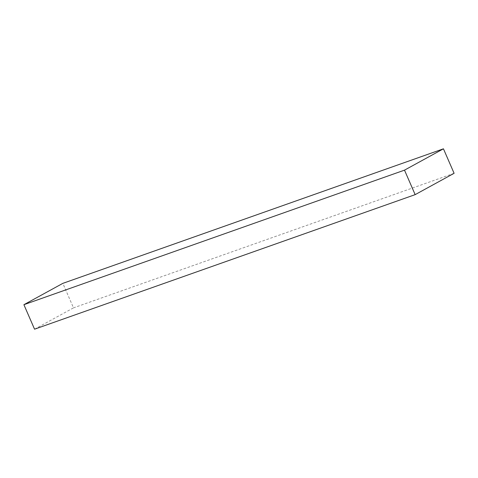 <?xml version="1.0" encoding="UTF-8"?>
<svg xmlns="http://www.w3.org/2000/svg" width="478" height="478" viewBox="0 0 478 478"><rect width="100%" height="100%" fill="white"/><g stroke="black" fill="none" stroke-linecap="round" stroke-linejoin="round"><path stroke-width="0.36" stroke-dasharray="2.39 1.79" d="M34.553 329.193L73.498 307.856L62.845 283.358M454.1 173.305L73.498 307.856"/><path stroke-width="0.72" d="M443.447 148.807L62.845 283.358L23.9 304.695L34.553 329.193L415.155 194.642L454.1 173.305L443.447 148.807L404.502 170.144L415.155 194.642M404.502 170.144L23.9 304.695"/></g></svg>
